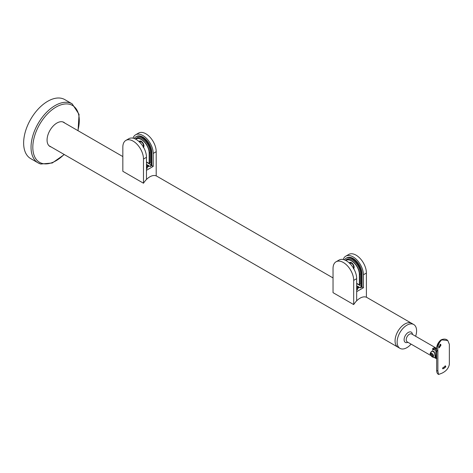 <?xml version="1.0" encoding="UTF-8"?>
<svg xmlns="http://www.w3.org/2000/svg" width="473" height="473" viewBox="0 0 473 473"><rect width="100%" height="100%" fill="white"/><g stroke="black" fill="none" stroke-linecap="round" stroke-linejoin="round"><path stroke-width="0.71" d="M139.659 142.16L140.091 141.906A2.761 1.59 60 0 1 142.219 142.645A2.761 1.59 60 0 1 143.425 145.424A2.761 1.59 60 0 1 143.077 146.5M156.202 151.691L153.222 153.412A14.604 8.431 -120 0 0 142.893 135.526A14.604 8.431 -120 0 0 135.591 134.799L138.577 133.079A14.604 8.431 60 0 1 145.879 133.8A14.604 8.431 60 0 1 156.202 151.691L156.202 175.879A13.758 7.946 120 0 0 149.846 176.819A13.758 7.946 120 0 0 146.476 179.468A13.758 7.946 120 0 0 143.49 183.222L122.838 171.297L122.838 147.103A14.604 8.431 -120 0 1 125.865 140.422A14.604 8.431 -120 0 1 133.167 141.143A14.604 8.431 -120 0 1 143.49 159.029L143.49 183.222M143.786 146.66A3.246 1.874 60 0 1 143.183 146.677M141.149 141.888A2.27 1.313 60 0 1 141.303 141.77A2.27 1.313 60 0 1 141.74 141.663M134.249 138.524A12.659 7.308 60 0 1 135.881 136.886A12.659 7.308 60 0 1 142.207 137.513A12.659 7.308 60 0 1 151.153 153.016L151.153 164.935L150.237 166.526L149.32 165.999L146.565 167.59A0.65 0.372 -120 0 0 146.476 167.543M135.881 136.886L136.567 136.49A12.659 7.308 60 0 1 142.893 137.117A12.659 7.308 60 0 1 151.845 152.613L151.845 165.597L153.222 166.395L146.476 170.292L146.476 179.468L146.476 157.308L143.49 159.029M149.716 163.049L149.781 163.084A0.65 0.372 -120 0 0 150.237 162.818L150.237 152.483A11.358 6.557 -120 0 0 142.207 138.571A11.358 6.557 -120 0 0 136.526 138.01A11.358 6.557 -120 0 0 135.384 139.015M135.591 134.799A14.604 8.431 -120 0 0 133.043 138.181M148.593 166.2L148.859 165.733L146.476 164.356M148.634 166.124L147.718 165.597L146.476 166.313M153.222 153.412L153.222 166.395M146.565 167.59L147.44 168.092L146.66 168.542M146.476 167.418L149.32 165.999M151.153 164.935L146.476 162.233M137.004 137.779A11.358 6.557 -120 0 0 136.194 138.63M150.237 166.526L151.845 165.597M143.887 145.377A2.27 1.313 60 0 1 143.573 145.708A2.27 1.313 60 0 1 143.396 145.779M140.197 141.853A3.246 1.874 60 0 1 140.582 141.108M125.865 140.422L128.845 138.695A14.604 8.431 60 0 1 136.147 139.423A14.604 8.431 60 0 1 146.476 157.308M349.86 263.514L350.292 263.266A2.761 1.59 60 0 1 352.42 264.005A2.761 1.59 60 0 1 353.621 266.778A2.761 1.59 60 0 1 353.278 267.86M366.404 273.045L363.424 274.772A14.604 8.431 -120 0 0 353.095 256.88A14.604 8.431 -120 0 0 345.793 256.159L348.778 254.439A14.604 8.431 60 0 1 356.08 255.16A14.604 8.431 60 0 1 366.404 273.045L366.404 297.239A13.758 7.946 120 0 0 360.048 298.179A13.758 7.946 120 0 0 356.677 300.822A13.758 7.946 120 0 0 353.692 304.577L333.039 292.657L333.039 268.463A14.604 8.431 -120 0 1 336.061 261.776A14.604 8.431 -120 0 1 343.363 262.503A14.604 8.431 -120 0 1 353.692 280.388L353.692 304.577M353.987 268.02A3.246 1.874 60 0 1 353.384 268.031M351.35 263.248A2.27 1.313 60 0 1 351.498 263.13A2.27 1.313 60 0 1 351.942 263.023M344.445 259.884A12.659 7.308 60 0 1 346.076 258.246A12.659 7.308 60 0 1 352.409 258.873A12.659 7.308 60 0 1 361.354 274.37L361.354 286.295L360.438 287.886L359.521 287.353L356.766 288.944A0.65 0.372 -120 0 0 356.677 288.902M346.076 258.246L346.768 257.844A12.659 7.308 60 0 1 353.095 258.471A12.659 7.308 60 0 1 362.046 273.973L362.046 286.957L363.424 287.755L356.677 291.646L356.677 300.822L356.677 278.662L353.692 280.388M359.918 284.403L359.977 284.439A0.65 0.372 -120 0 0 360.438 284.178L360.438 273.843A11.358 6.557 -120 0 0 352.409 259.931A11.358 6.557 -120 0 0 346.727 259.37A11.358 6.557 -120 0 0 345.586 260.369M345.793 256.159A14.604 8.431 -120 0 0 343.244 259.535M358.794 287.554L359.06 287.093L356.677 285.71M358.836 287.483L357.919 286.957L356.677 287.673M363.424 274.772L363.424 287.755M356.766 288.944L357.641 289.446L356.861 289.902M356.677 288.778L359.521 287.353M361.354 286.295L356.677 283.593M347.206 259.133A11.358 6.557 -120 0 0 346.396 259.984M360.438 287.886L362.046 286.957M354.082 266.737A2.27 1.313 60 0 1 353.774 267.068A2.27 1.313 60 0 1 353.597 267.139M350.398 263.213A3.246 1.874 60 0 1 350.783 262.468M336.061 261.776L339.046 260.055A14.604 8.431 60 0 1 346.348 260.777A14.604 8.431 60 0 1 356.677 278.662M445.128 365.783A1.945 1.336 -48.4 0 1 445.235 366.315A1.945 1.336 -48.4 0 1 444.354 368.065A1.945 1.336 -48.4 0 1 442.657 368.579M445.856 366.871L445.489 365.996L442.562 368.065L442.876 368.887L445.856 366.871M438.548 342.677L436.981 346.916M440.014 344.309A1.945 0.863 -69.4 0 1 440.073 344.787A1.945 0.863 -69.4 0 1 438.932 347.389M440.984 345.13L440.546 344.226L438.909 347.034L439.21 347.886L440.984 345.13M436.857 358.374C436.366 359.19 436.153 358.765 436.236 357.109L436.857 351.268M441.741 373.274C445.992 371.329 448.528 368.378 449.35 364.417L449.35 344.279L447.789 340.53L441.741 339.886C438.749 342.553 437.46 346.224 437.874 350.901L437.874 371.039L438.583 374.474L441.741 373.274M436.674 351.161L434.858 350.109A4.352 2.513 -120 0 0 432.269 350.245M433.392 349.263A4.541 4.541 0 0 1 435.024 348.654A4.352 2.513 60 0 1 436.691 349.05L434.297 347.667L432.464 348.725L435.94 350.735A4.866 2.808 60 0 1 436.674 351.729M431.051 355.477L430.04 353.532L431.317 351.587L433.15 351.161L434.273 351.811L435.089 356.447L434.888 357.771L434.51 357.647M435.94 357.842C435.615 358.765 435.485 358.386 435.544 356.713L435.94 350.735M436.248 357.955L435.633 358.298L434.604 357.706M431.447 351.729A3.571 2.063 60 0 1 431.713 351.392M432.996 349.033A5.516 3.187 60 0 1 433.481 348.193M415.625 336.256A13.758 7.946 120 0 0 416.589 330.822A13.758 7.946 120 0 0 413.739 324.525A13.758 7.946 120 0 0 403.138 328.215A13.758 7.946 120 0 0 397.131 342.062A13.758 7.946 120 0 0 399.981 348.359A13.758 7.946 120 0 0 411.084 344.125M395.067 340.867A13.758 7.946 120 0 0 397.917 347.164A13.758 7.946 -60 0 1 395.806 336.137A13.758 7.946 -60 0 1 404.793 324.017A13.758 7.946 -60 0 1 411.676 323.331A13.758 7.946 120 0 0 401.074 327.02A13.758 7.946 120 0 0 395.067 340.867M431.831 351.498A3.406 1.969 60 0 1 432.009 351.374A3.406 1.969 60 0 1 433.711 351.545A3.406 1.969 60 0 1 434.456 352.113M435.018 357.505A3.406 1.969 60 0 1 434.551 357.647C431.932 357.227 430.637 355.956 430.672 353.834L431.258 351.942A3.406 1.969 60 0 1 431.642 351.587A3.406 1.969 60 0 1 433.345 351.758A3.406 1.969 60 0 1 434.799 353.165M430.873 354.437A1.874 1.082 60 0 1 432.198 353.674A1.874 1.082 60 0 1 433.522 355.968A1.874 1.082 60 0 1 432.198 356.731A1.874 1.082 60 0 1 430.873 354.437M431.666 355.956L431.134 354.59L431.666 353.834L432.724 354.448L433.256 355.814L432.724 356.571L431.666 355.956L433.12 355.471M431.134 354.59L432.056 354.058M432.417 354.271L432.813 355.294M50.629 146.66A13.924 8.041 -60 0 1 50.499 146.624A13.924 8.041 -60 0 1 49.724 146.317M51.09 146.926A13.924 8.041 -60 0 1 50.96 146.89A13.924 8.041 -60 0 1 49.949 146.459A13.924 8.041 -60 0 1 49.494 131.21A13.924 8.041 -60 0 1 62.862 121.91A13.924 8.041 -60 0 1 63.873 122.341A13.924 8.041 -60 0 1 64.848 123.092M62.294 98.526A34.074 19.671 -60 0 1 64.771 99.59L72.174 103.865A34.074 19.671 -60 0 0 69.697 102.801A34.074 19.671 -60 0 0 36.977 125.57A34.074 19.671 -60 0 0 38.1 162.883L30.692 158.609A34.074 19.671 -60 0 1 29.574 121.295A34.074 19.671 -60 0 1 62.294 98.526M63.636 122.217A13.924 8.041 -60 0 1 64.387 122.832M149.781 163.084L150.237 162.818M151.153 153.016L151.845 152.613M146.476 166.579L147.948 165.727M146.476 165.254L147.257 164.805M138.583 137.477A11.198 6.462 -120 0 0 137.436 137.909L135.485 139.062A11.198 6.462 60 0 1 135.828 138.837A11.198 6.462 60 0 1 141.427 139.393A11.198 6.462 60 0 1 149.344 153.104L149.344 163.043L150.237 162.529M149.161 163.043L149.344 163.043A0.65 0.372 60 0 1 148.883 163.309L148.794 163.256A0.52 0.302 -120 0 0 149.161 163.043L149.161 153.104A11.068 6.391 -120 0 0 141.332 139.553A11.068 6.391 -120 0 0 135.609 139.127M149.161 153.104L150.237 152.59M139.056 141.581A3.701 2.134 60 0 1 141.332 141.356A3.571 2.063 -120 0 0 139.641 141.232A3.571 2.063 -120 0 0 139.18 141.693M143.49 147.192A3.571 2.063 -120 0 0 143.952 145.832M141.332 141.356A3.701 2.134 60 0 1 143.632 144.253A3.701 2.134 60 0 1 143.538 147.28M359.977 284.439L360.438 284.178M361.354 274.37L362.046 273.973M356.677 287.939L358.15 287.087M356.677 286.614L357.458 286.165M348.784 258.837A11.198 6.462 -120 0 0 347.637 259.269L345.686 260.422A11.198 6.462 60 0 1 346.029 260.197A11.198 6.462 60 0 1 351.628 260.753A11.198 6.462 60 0 1 359.545 274.464L359.545 284.403L360.438 283.883M359.362 284.403L359.545 284.403A0.65 0.372 60 0 1 359.084 284.663L358.995 284.616A0.52 0.302 -120 0 0 359.362 284.403L359.362 274.464A11.068 6.391 -120 0 0 351.534 260.913A11.068 6.391 -120 0 0 345.81 260.481M359.362 274.464L360.438 273.95M349.251 262.935A3.701 2.134 60 0 1 351.534 262.71A3.571 2.063 -120 0 0 349.843 262.586A3.571 2.063 -120 0 0 349.381 263.053M353.686 268.552A3.571 2.063 -120 0 0 354.153 267.192M351.534 262.71A3.701 2.134 60 0 1 353.828 265.613A3.701 2.134 60 0 1 353.739 268.634M437.874 350.901A1.945 1.123 180 0 1 436.674 349.866C436.354 345.97 437.791 342.647 440.996 339.898L440.996 339.898A1.945 1.123 60 0 1 441.741 339.886M436.691 349.05A4.541 2.625 120 0 0 435.775 349.429A4.541 2.625 120 0 0 434.858 350.109M437.874 371.039A1.945 1.123 180 0 1 436.674 370.004L436.674 349.866M407.915 342.298A5.918 3.417 -60 0 1 404.102 339.685A5.918 3.417 -60 0 1 408.104 332.543A5.918 3.417 -60 0 1 412.462 334.429M436.727 348.441L411.693 333.985A4.541 2.625 120 0 0 408.193 335.203A4.541 2.625 120 0 0 406.212 339.774A4.541 2.625 120 0 0 407.152 341.855L431.181 355.726M64.092 154.435A32.862 18.973 -60 0 1 42.008 163.386A32.862 18.973 -60 0 1 37.538 128.378A32.862 18.973 -60 0 1 70.093 104.421A32.862 18.973 -60 0 1 77.85 130.601M40.572 163.948A34.074 19.671 -60 0 1 38.1 162.883L40.755 164.03L52.272 162.996L64.293 154.553M141.569 142.101L141.983 141.865M143.42 145.306L143.833 145.069M139.641 141.232L141.362 141.415C143.851 143.668 144.466 145.666 143.213 147.416M138.565 137.477L137.436 137.909M150.237 162.747L148.818 163.315L146.476 161.961M351.77 263.461L352.184 263.225M353.621 266.666L354.035 266.423M349.843 262.586L351.563 262.769C354.046 265.028 354.667 267.026 353.414 268.77M348.761 258.837L347.637 259.269M360.438 284.102L359.019 284.675L356.677 283.321M440.996 339.898C443.863 338.668 446.128 338.875 447.789 340.53L447.789 340.53M436.674 370.004C436.603 372.269 437.241 373.759 438.583 374.474M48.973 145.702L399.981 348.359M366.404 297.198L413.739 324.525M432.009 351.374L431.642 351.587M62.732 121.868L122.838 156.575M156.202 175.838L333.039 277.935M78.051 130.719L79.056 114.348L72.174 103.865"/></g></svg>

